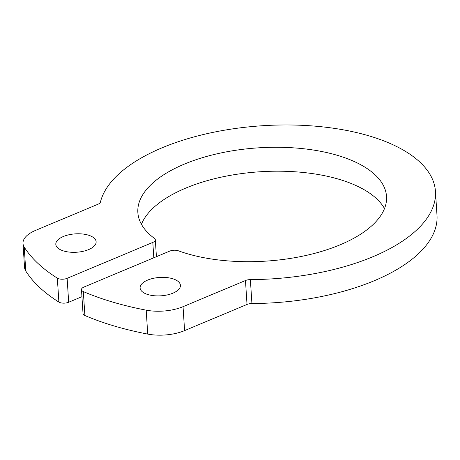 <?xml version="1.0" encoding="UTF-8"?>
<svg xmlns="http://www.w3.org/2000/svg" width="460" height="460" viewBox="0 0 460 460"><rect width="100%" height="100%" fill="white"/><g stroke="black" fill="none" stroke-linecap="round" stroke-linejoin="round"><path stroke-width="0.69" d="M81.938 296.688L68.678 302.243A6.733 3.07 176.3 0 1 58.886 302.07A247.509 112.775 176.3 0 1 25.777 271.032A33.672 15.341 176.3 0 1 24.547 267.404L23 243.478A33.672 15.341 -3.7 0 1 35.529 230.408L97.963 204.251A6.733 3.07 176.3 0 0 100.429 202.078A168.371 76.716 176.3 0 1 274.551 125.149A168.371 76.716 176.3 0 1 435.453 191.423L437 215.355A168.371 76.716 176.3 0 1 251.919 303.537A6.733 3.07 -3.7 0 0 247.02 304.451L184.592 330.608A33.672 15.341 176.3 0 1 147.735 334.092A247.509 112.775 176.3 0 1 84.882 315.514A6.733 3.07 176.3 0 1 83.03 313.576L81.483 289.645A6.733 3.07 -3.7 0 0 83.335 291.582L84.882 315.514M384.497 208.587A124.597 56.77 -3.7 0 0 260.072 171.764A124.597 56.77 -3.7 0 0 141.433 224.308M147.735 334.092L146.188 310.161A247.509 112.775 176.3 0 1 83.335 291.582M146.188 310.161A33.672 15.341 -3.7 0 0 183.04 306.676L184.592 330.608M247.02 304.451L245.473 280.519L183.04 306.676M245.473 280.519A6.733 3.07 176.3 0 1 250.372 279.611L251.919 303.537M435.453 191.423A168.371 76.716 176.3 0 1 250.372 279.611M23 243.478A33.672 15.341 -3.7 0 0 24.23 247.1L25.777 271.032M58.886 302.07L57.339 278.139A247.509 112.775 176.3 0 1 24.23 247.1M57.339 278.139A6.733 3.07 -3.7 0 0 67.131 278.317L68.678 302.243M153.812 257.778L152.818 242.414L67.131 278.317M152.818 242.414A6.733 3.07 -3.7 0 0 155.325 239.804A6.733 3.07 -3.7 0 0 154.428 238.401A124.597 56.77 -3.7 0 1 137.856 212.526A124.597 56.77 -3.7 0 1 258.526 147.833A124.597 56.77 -3.7 0 1 386.526 196.443A124.597 56.77 -3.7 0 1 314.122 253.494A124.597 56.77 -3.7 0 1 178.417 250.809A6.733 3.07 -3.7 0 0 169.677 251.131L83.984 287.034A6.733 3.07 -3.7 0 0 81.483 289.645M144.549 293.221A20.205 9.206 176.3 0 1 140.104 287.937A20.205 9.206 176.3 0 1 159.672 277.449A20.205 9.206 176.3 0 1 180.429 285.332A20.205 9.206 176.3 0 1 167.244 294.929A20.205 9.206 176.3 0 1 144.549 293.221M60.254 249.636A20.205 9.206 176.3 0 1 55.809 244.352A20.205 9.206 176.3 0 1 75.377 233.864A20.205 9.206 176.3 0 1 96.134 241.747A20.205 9.206 176.3 0 1 82.955 251.344A20.205 9.206 176.3 0 1 60.254 249.636M156.417 256.686L155.325 239.804"/></g></svg>
